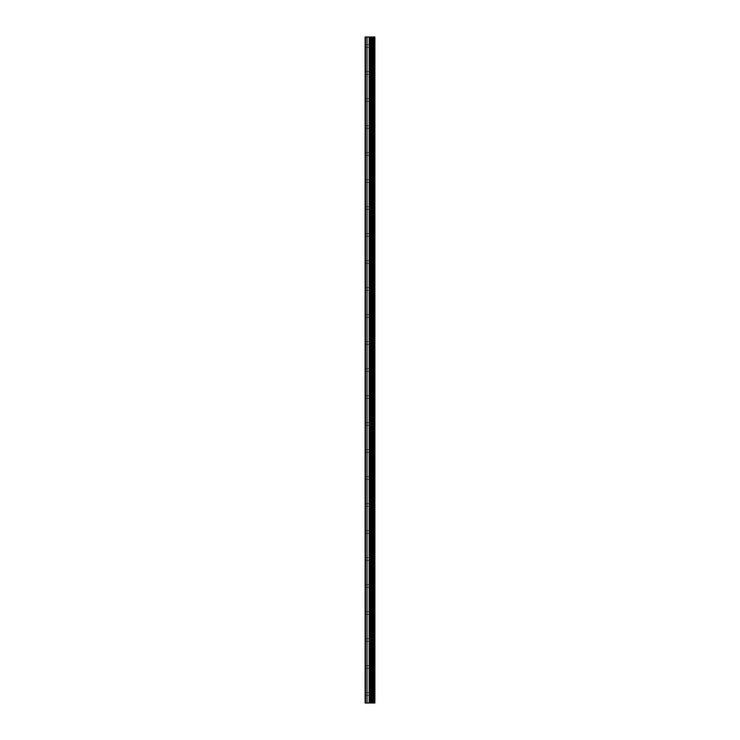 <?xml version="1.0" encoding="UTF-8"?>
<svg xmlns="http://www.w3.org/2000/svg" width="740" height="740" viewBox="0 0 740 740"><rect width="100%" height="100%" fill="white"/><g stroke="black" fill="none" stroke-linecap="round" stroke-linejoin="round"><path stroke-width="0.56" stroke-dasharray="3.7 2.78" d="M371.906 694L371.906 695.313L371.906 694M365.116 694L365.116 695.313L365.116 694M371.906 666.999L371.906 665.686L371.906 666.999M365.116 666.999L365.116 665.686L365.116 666.999M371.906 639.998L371.906 638.685L371.906 639.998M365.116 639.998L365.116 638.685L365.116 639.998M371.906 612.998L371.906 611.684L371.906 612.998M365.116 612.998L365.116 611.684L365.116 612.998M371.906 585.997L371.906 587.31L371.906 585.997M365.116 585.997L365.116 587.31L365.116 585.997M371.906 558.996L371.906 560.31L371.906 558.996M365.116 558.996L365.116 560.31L365.116 558.996M371.906 532.005L371.906 530.691L371.906 532.005M365.116 532.005L365.116 530.691L365.116 532.005M371.906 505.004L371.906 503.69L371.906 505.004M365.116 505.004L365.116 503.69L365.116 505.004M371.906 478.003L371.906 476.69L371.906 478.003M365.116 478.003L365.116 476.69L365.116 478.003M371.906 451.002L371.906 449.689L371.906 451.002M365.116 451.002L365.116 449.689L365.116 451.002M371.906 424.002L371.906 422.688L371.906 424.002M365.116 424.002L365.116 422.688L365.116 424.002M371.906 397.001L371.906 395.687L371.906 397.001M365.116 397.001L365.116 395.687L365.116 397.001M371.906 370L371.906 368.687L371.906 370M365.116 370L365.116 368.687L365.116 370M371.906 342.999L371.906 341.686L371.906 342.999M365.116 342.999L365.116 341.686L365.116 342.999M371.906 315.999L371.906 314.685L371.906 315.999M365.116 315.999L365.116 314.685L365.116 315.999M371.906 288.998L371.906 287.684L371.906 288.998M365.116 288.998L365.116 287.684L365.116 288.998M371.906 261.997L371.906 263.311L371.906 261.997M365.116 261.997L365.116 263.311L365.116 261.997M371.906 234.996L371.906 236.31L371.906 234.996M365.116 234.996L365.116 236.31L365.116 234.996M371.906 207.996L371.906 209.309L371.906 207.996M365.116 207.996L365.116 209.309L365.116 207.996M371.906 181.004L371.906 179.691L371.906 181.004M365.116 181.004L365.116 179.691L365.116 181.004M371.906 154.003L371.906 152.69L371.906 154.003M365.116 154.003L365.116 152.69L365.116 154.003M371.906 127.003L371.906 125.689L371.906 127.003M365.116 127.003L365.116 125.689L365.116 127.003M371.906 100.002L371.906 98.688L371.906 100.002M365.116 100.002L365.116 98.688L365.116 100.002M371.906 73.001L371.906 71.688L371.906 73.001M365.116 73.001L365.116 71.688L365.116 73.001M371.906 46L371.906 47.314L371.906 46M365.116 46L365.116 47.314L365.116 46M370.823 703L370.065 703L370.823 703M369.935 703L369.168 703L369.935 703M369.168 703L370.953 703L369.168 703M369.038 703L370.74 703L369.038 703M374.56 703L365.116 703L365.116 37L365.116 703L365.375 37L374.884 37L374.884 703L374.56 37M370.823 37L370.065 37L370.823 37M369.935 37L369.168 37L369.935 37M369.038 37L370.953 37L369.038 37M365.116 703L365.116 37L365.116 703M365.505 703L365.505 37M367.04 703L367.04 37M369.103 703L369.103 37M370.13 703L370.13 37M370.324 703L370.324 37M371.314 703L371.314 37M372.137 703L372.137 37M372.757 703L372.757 37M373.58 703L373.58 37M365.375 703L365.375 37L365.375 703M365.116 695.313L371.906 695.313L372.664 694L371.906 692.686L365.116 692.686M365.116 668.312L371.906 668.312L372.664 666.999L371.906 665.686L365.116 665.686M365.116 641.312L371.906 641.312L372.664 639.998L371.906 638.685L365.116 638.685M365.116 614.311L371.906 614.311L372.664 612.998L371.906 611.684L365.116 611.684M365.116 587.31L371.906 587.31L372.664 585.997L371.906 584.692L365.116 584.692M365.116 560.31L371.906 560.31L372.664 558.996L371.906 557.692L365.116 557.692M365.116 533.309L371.906 533.309L372.664 532.005L371.906 530.691L365.116 530.691M365.116 506.308L371.906 506.308L372.664 505.004L371.906 503.69L365.116 503.69M365.116 479.307L371.906 479.307L372.664 478.003L371.906 476.69L365.116 476.69M365.116 452.316L371.906 452.316L372.664 451.002L371.906 449.689L365.116 449.689M365.116 425.315L371.906 425.315L372.664 424.002L371.906 422.688L365.116 422.688M365.116 398.314L371.906 398.314L372.664 397.001L371.906 395.687L365.116 395.687M365.116 371.314L371.906 371.314L372.664 370L371.906 368.687L365.116 368.687M365.116 344.313L371.906 344.313L372.664 342.999L371.906 341.686L365.116 341.686M365.116 317.312L371.906 317.312L372.664 315.999L371.906 314.685L365.116 314.685M365.116 290.311L371.906 290.311L372.664 288.998L371.906 287.684L365.116 287.684M365.116 263.311L371.906 263.311L372.664 261.997L371.906 260.693L365.116 260.693M365.116 236.31L371.906 236.31L372.664 234.996L371.906 233.692L365.116 233.692M365.116 209.309L371.906 209.309L372.664 207.996L371.906 206.691L365.116 206.691M365.116 182.308L371.906 182.308L372.664 181.004L371.906 179.691L365.116 179.691M365.116 155.308L371.906 155.308L372.664 154.003L371.906 152.69L365.116 152.69M365.116 128.316L371.906 128.316L372.664 127.003L371.906 125.689L365.116 125.689M365.116 101.315L371.906 101.315L372.664 100.002L371.906 98.688L365.116 98.688M365.116 74.315L371.906 74.315L372.664 73.001L371.906 71.688L365.116 71.688M365.116 47.314L371.906 47.314L372.664 46L371.906 44.687L365.116 44.687"/><path stroke-width="1.11" d="M370.324 703L374.884 703L374.884 37L365.116 37L365.116 703L370.324 703L370.324 37M374.56 703L374.56 37M373.58 703L373.58 37M372.757 703L372.757 37M372.137 703L372.137 37M371.314 703L371.314 37M370.13 703L370.13 37M369.103 703L369.103 37M367.04 703L367.04 37M365.505 703L365.505 37"/></g></svg>
